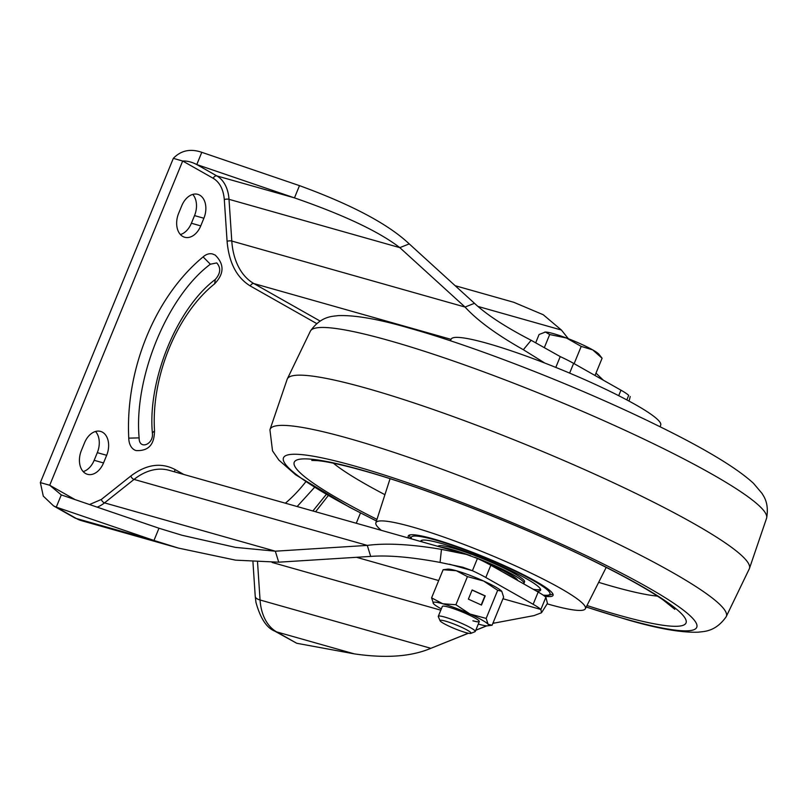 <?xml version="1.0" encoding="UTF-8"?>
<svg xmlns="http://www.w3.org/2000/svg" width="807" height="807" viewBox="0 0 807 807"><rect width="100%" height="100%" fill="white"/><g stroke="black" fill="none" stroke-linecap="round" stroke-linejoin="round"><path stroke-width="1.21" d="M214.662 283.792L214.571 283.862C224.265 273.795 224.477 264.212 215.217 255.093L212.624 254.013A16.675 11.389 105.8 0 0 203.112 256.898A168.169 114.927 105.8 0 0 128.767 438.151A16.675 11.389 105.8 0 0 136.09 450.568C152.462 451.385 154.298 439.412 154.52 430.847L154.53 430.888C151.04 376.849 176.925 313.933 214.662 283.792L215.277 279.484C177.076 308.032 147.56 379.996 152.362 432.885L154.53 430.888M152.362 432.885C153.976 444.637 138.875 450.316 139.127 437.868C133.669 377.999 167.089 296.502 210.345 264.222L203.112 256.898M106.665 455.299L103.528 462.946A18.319 12.519 -74.2 0 1 87.479 474.314A18.319 12.519 -74.2 0 1 81.406 450.427L84.543 442.781A18.319 12.519 -74.2 0 1 100.593 431.412A18.319 12.519 -74.2 0 1 106.665 455.299L97.304 452.656A18.319 12.519 105.8 0 0 95.519 431.473M203.889 218.243A18.319 12.519 105.8 0 0 197.816 194.356A18.319 12.519 105.8 0 0 181.767 205.724L178.629 213.371A18.319 12.519 105.8 0 0 184.702 237.258A18.319 12.519 105.8 0 0 200.751 225.889L203.889 218.243L194.527 215.6L191.39 223.246A18.319 12.519 -74.2 0 1 180.415 234.544M75.091 499.614L49.711 485.249L182.685 161.017L213.25 178.317C219.746 182.311 223.428 189.393 224.306 199.591L227.09 241.323C228.936 262.719 236.683 277.608 250.321 285.991L316.687 323.567M356.26 523.249L360.487 512.959M305.762 481.799A134.87 92.169 -74.2 0 1 285.375 503.195M192.742 194.416A18.319 12.519 -74.2 0 1 194.527 215.6M40.35 482.596L49.711 485.249L61.292 494.903L56.268 507.139L53.575 505.908L43.296 496.134L40.35 482.596L173.323 158.364C180.98 150.425 190.462 148.407 201.79 152.321L196.777 164.557C191.854 162.005 187.153 160.825 182.685 161.017L173.323 158.364M83.192 471.601A18.319 12.519 105.8 0 0 94.167 460.303L97.304 452.656M296.724 643.27L276.65 631.901A16.654 11.994 -60.5 0 1 274.723 631.104L296.724 643.27L354.273 653.862C385.746 658.492 411.267 656.636 430.857 648.314L468.292 633.223M478.067 306.468L561.39 330.033L568.36 338.738M595.99 373.137L603.374 380.218M628.562 395.228L628.693 395.349A39.967 4.802 -157.7 0 0 620.966 390.174L573.616 363.372A39.967 4.802 -157.7 0 0 560.229 356.593L531.147 340.282C505.565 327.077 486.682 314.76 474.486 303.311L409.25 243.906L399.808 247.638L465.044 307.043L474.486 303.311M224.306 199.591A3.329 1.12 176.2 0 1 229.006 199.319L399.808 247.638C379.018 231.589 343.903 215.005 294.464 197.876L299.488 185.64C351.691 204.685 388.278 224.114 409.25 243.906M299.488 185.64L201.79 152.321M502.963 598.744L540.872 609.467A39.967 4.802 -157.7 0 0 533.145 604.292L485.804 577.489A39.967 4.802 -157.7 0 0 472.418 570.71L462.774 567.23L440.047 562.418C411.237 557.062 388.127 555.065 370.685 556.406L278.718 562.186L235.614 560.159L178.377 548.074L153.966 540.458L56.268 507.139L76.332 518.498L153.966 540.458L158.979 528.232L61.292 494.903M533.145 604.292L538.168 592.056A39.967 4.802 -157.7 0 1 545.895 597.23L540.872 609.467L541.497 612.765L534.002 615.61L492.865 623.347M475.787 630.196L486.611 625.839M431.281 648.152L468.423 633.253M561.39 330.033L543.242 314.74L513.777 302.292L455.158 285.708M628.693 395.349L626.827 399.909M560.229 356.593L555.801 367.407M531.147 340.282L523.35 349.713C496.779 334.734 477.341 320.51 465.044 307.043L231.791 241.051A66.608 45.515 105.8 0 0 253.912 283.59L320.097 321.055M523.35 349.713L544.775 363.039M227.09 241.323A3.329 1.12 176.2 0 1 231.791 241.051L229.006 199.319A36.628 25.037 -74.2 0 0 216.841 175.916L196.777 164.557L294.464 197.876L216.841 175.916A3.329 2.401 -60.5 0 0 213.25 178.317M139.127 437.868L128.767 438.151M158.979 528.232L182.009 535.263L235.533 547.388L275.318 551.191L278.718 562.186M370.685 556.406L367.286 545.401L275.318 551.191L104.517 502.872A36.628 25.037 -74.2 0 1 97.153 507.139M440.047 562.418L441.469 549.375L466.396 554.409L477.431 558.474L472.418 570.71L449.469 564.214M183.774 474.455L175.048 469.523C160.976 462.209 146.238 464.368 130.835 476.009A3.329 1.765 -128.5 0 0 134.033 479.419L367.286 545.401C386.139 542.899 410.864 544.221 441.469 549.375M538.168 592.056L490.817 565.253A39.967 4.802 -157.7 0 0 477.431 558.474M545.895 597.23L547.449 603.404L541.497 612.765M475.747 630.297L486.792 625.839M492.845 623.397L494.116 622.883M726.098 616.881A246.559 29.617 22.3 0 0 600.337 535.444A246.559 29.617 22.3 0 0 349.34 438.584A246.559 29.617 22.3 0 0 269.931 429.788L287.242 379.058A249.767 30.01 22.3 0 1 367.488 388.53A249.767 30.01 22.3 0 1 619.715 485.693A249.767 30.01 22.3 0 1 749.4 568.612L726.098 616.881C715.234 632.123 703.694 631.346 698.479 632.174C681.532 632.829 657.594 628.613 626.666 619.524L586.225 607.035M381.348 530.35A113.222 13.598 22.3 0 1 375.86 522.825A113.222 13.598 22.3 0 1 412.286 526.961A113.222 13.598 22.3 0 1 527.193 571.275A113.222 13.598 22.3 0 1 585.357 608.75A113.222 13.598 22.3 0 1 549.022 604.372A113.222 13.598 22.3 0 1 547.156 603.838M660.136 426.802L660.731 424.986A113.222 13.598 -157.7 0 0 601.578 387.33A113.222 13.598 -157.7 0 0 487.559 343.439A113.222 13.598 -157.7 0 0 451.224 339.061L450.356 340.766M408.867 538.138A78.259 9.402 22.3 0 1 408.261 535.949A78.259 9.402 22.3 0 1 457.216 546.611A78.259 9.402 22.3 0 1 535.636 581.222A78.259 9.402 22.3 0 1 553.067 595.344A78.259 9.402 22.3 0 1 544.735 596.252M536.776 591.269A64.772 7.777 -157.7 0 0 540.579 590.25A64.772 7.777 -157.7 0 0 507.028 568.753A64.772 7.777 -157.7 0 0 441.55 543.525A64.772 7.777 -157.7 0 0 420.729 541.093A64.772 7.777 -157.7 0 0 420.659 541.467M533.296 589.302A64.772 7.777 -157.7 0 0 540.559 589.342M437.999 546.379A46.786 5.619 22.3 0 1 453.03 548.145A46.786 5.619 22.3 0 1 500.33 566.373A46.786 5.619 22.3 0 1 524.57 581.887L523.945 583.421A46.786 5.619 -157.7 0 0 474.647 557.234M470.753 555.771A46.786 5.619 -157.7 0 0 452.404 549.678A46.786 5.619 -157.7 0 0 441.015 547.227M421.385 540.468A64.772 7.777 -157.7 0 0 422.343 541.951M486.429 562.872A39.967 4.802 22.3 0 1 517.58 580.183L517.701 580.465M514.321 578.558A41.631 5.003 -157.7 0 0 502.61 571.931M479.338 621.541A19.983 2.401 22.3 0 1 472.932 620.744M440.067 620.754A16.776 2.018 22.3 0 1 452.687 623.549A16.776 2.018 22.3 0 1 470.874 633.384A16.776 2.018 22.3 0 1 458.447 630.146A16.776 2.018 22.3 0 1 440.067 620.754L438.312 616.639A19.983 2.401 22.3 0 1 438.292 616.316L442.347 606.41A19.983 2.401 22.3 0 1 448.773 607.167A19.983 2.401 22.3 0 1 468.968 614.944A19.983 2.401 22.3 0 1 479.318 621.582A19.983 2.401 22.3 0 1 472.902 620.825M441.328 608.902A29.97 3.601 22.3 0 1 433.551 603.717A29.97 3.601 22.3 0 1 433.44 603.575A29.97 3.601 22.3 0 1 442.74 603.747A29.97 3.601 22.3 0 1 470.017 614.036A29.97 3.601 22.3 0 1 488.114 624.275A29.97 3.601 22.3 0 1 487.66 625.818A29.97 3.601 22.3 0 1 478.934 624.245A29.97 3.601 22.3 0 1 478.299 624.063M487.66 625.818L492.099 625.223L503.629 597.099L501.793 591.39A29.97 3.601 -157.7 0 0 501.783 591.38A29.97 3.601 -157.7 0 0 501.672 591.238A29.97 3.601 -157.7 0 0 483.575 581A29.97 3.601 -157.7 0 0 456.288 570.72A29.97 3.601 -157.7 0 0 447.552 569.147L443.124 569.732L431.594 597.856L433.551 603.717M501.672 591.238L497.687 590.3L483.575 581L467.435 576.612L456.288 570.72L443.124 569.732M492.099 625.223L488.114 624.275L486.157 618.414L497.687 590.3M468.363 599.137L481.466 605.068L485.229 595.889L472.125 589.967L468.363 599.137M486.157 618.414L470.017 614.036L455.905 604.736L467.435 576.612M455.905 604.736L442.74 603.747L431.594 597.856M481.204 604.947L484.916 595.889L472.085 590.078M438.292 616.316A19.983 2.401 22.3 0 1 453.342 619.968A19.983 2.401 22.3 0 1 475.262 631.478A19.983 2.401 22.3 0 1 475.02 631.689L470.874 633.384M535.737 342.672L539.096 334.491L545.411 332.05L549.698 334.532L566.464 338.012L581.201 346.405L592.661 349.865L602.103 358.237L599.006 354.323A29.97 3.601 -157.7 0 0 592.661 349.865A29.97 3.601 -157.7 0 0 566.464 338.012A29.97 3.601 -157.7 0 0 545.411 332.05A29.97 3.601 -157.7 0 0 544.775 332.091A29.97 3.601 -157.7 0 0 544.725 332.091M544.775 332.091L545.411 332.05M574.13 363.664L581.201 346.405M544.301 347.706L549.698 334.532M595.021 375.487L602.103 358.237M210.345 264.222L216.75 262.921C221.098 267.914 220.604 273.442 215.277 279.484M130.835 476.009L101.329 499.462L89.516 504.536M74.405 517.701A16.654 11.994 -60.5 0 0 76.332 518.498A49.953 34.136 -74.2 0 0 81.557 520.686L74.405 517.701L53.575 505.908M274.723 631.104C266.623 627.886 260.368 618.303 255.96 602.375L255.244 596.444A16.654 5.619 -3.8 0 0 260.056 599.994L257.544 562.217M354.273 653.862L276.65 631.901A49.953 34.136 -74.2 0 1 260.056 599.994L430.857 648.314M356.472 557.294L438.685 580.556M440.804 610.183L272.12 562.459M569.631 373.106L573.616 363.372M618.697 395.692L620.966 390.174M250.321 285.991A3.329 2.401 119.5 0 1 253.912 283.59L451.063 339.364M101.329 499.462A3.329 1.765 -128.5 0 0 104.517 502.872L134.033 479.419A66.608 45.515 105.8 0 1 169.177 470.33L466.396 554.409M175.048 469.523A3.329 2.401 -60.5 0 0 174.867 471.934M297.137 506.524L314.538 487.378M326.3 494.398L312.894 510.982M485.804 577.489L490.817 565.253M200.751 225.889L191.39 223.246M103.528 462.946L94.167 460.303M389.499 340.665A246.559 29.617 -157.7 0 0 310.483 330.931C321.347 315.678 332.887 316.465 338.103 315.628C355.06 314.972 378.997 319.199 409.916 328.288C477.209 347.101 581.262 387.955 656.323 424.926C704.208 448.309 736.579 467.767 753.456 483.292L762.101 493.501C763.351 495.982 769.283 502.61 766.65 518.013A246.559 29.617 -157.7 0 0 636.995 435.861A246.559 29.617 -157.7 0 0 389.499 340.665M376.466 520.929A223.337 26.833 22.3 0 1 355.282 466.214A223.337 26.833 22.3 0 1 647.032 586.941A223.337 26.833 22.3 0 1 624.991 618.898A223.337 26.833 22.3 0 1 586.255 606.965M376.96 519.385A211.747 25.441 22.3 0 1 362.272 470.209A211.747 25.441 22.3 0 1 638.872 584.661A211.747 25.441 22.3 0 1 617.97 614.964A211.747 25.441 22.3 0 1 586.982 605.522M657.473 596.131A188.283 22.616 22.3 0 1 612.261 586.346A188.283 22.616 22.3 0 1 598.663 582.341M384.919 494.681A188.283 22.616 22.3 0 1 333.372 463.198M543.121 595.092A74.93 8.998 -157.7 0 0 522.986 575.038A74.93 8.998 -157.7 0 0 435.417 540.054A74.93 8.998 -157.7 0 0 411.671 538.925M255.244 596.444L252.944 561.934M81.557 520.686L178.377 548.074M630.227 396.519L629.057 401.099M315.587 511.749L328.288 495.548M287.211 379.129L310.483 330.931M749.37 568.683L766.65 518.013M311.795 460.424L317.181 460.605C326.885 461.443 342.501 464.862 364.028 470.854C425.027 487.862 523.279 526.386 592.55 560.562C624.315 576.208 647.829 589.322 663.112 599.904L674.793 609.315M269.931 429.788L272.524 450.871L278.859 460.081L295.715 474.849L349.461 507.2L376.445 520.999M375.86 522.825L390.063 478.722M585.357 608.75L606.208 567.371M409.199 535.142L410.864 538.703M543.373 595.263L547.802 595.566L552.966 594.103M475.262 631.478L479.318 621.582"/></g></svg>
